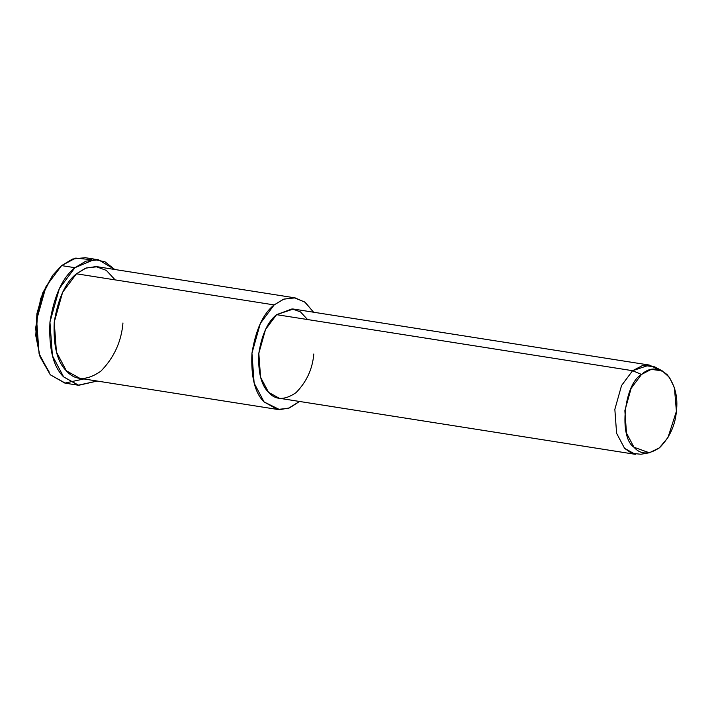 <?xml version="1.0" encoding="UTF-8"?>
<svg xmlns="http://www.w3.org/2000/svg" width="712" height="712" viewBox="0 0 712 712"><rect width="100%" height="100%" fill="white"/><g stroke="black" fill="none" stroke-linecap="round" stroke-linejoin="round"><path stroke-width="1.07" d="M52.911 275.046L42.764 292.837L36.917 313.663L35.787 335.708L40.041 356.757L36.276 336.785L37.451 313.716L43.574 291.92L52.911 275.046L61.606 265.612L75.686 258.1L91.661 259.711M83.874 378.953L64.899 383.101L50.285 374.779L40.041 356.757M662.222 370.845L654.702 366.867L642.989 365.283L632.621 370.703L641.512 374.45L651.24 369.368L662.222 370.845L669.476 377.422L674.424 387.746L676.4 411.313L667.927 437.666L659.25 447.955L649.326 452.77L633.974 447.234L626.507 433.118L624.86 410.682L631.144 388.334L641.512 374.45L632.621 370.703L621.558 385.512L614.848 409.356L616.601 433.288L624.575 448.338L631.731 453.33L640.951 454.247L649.326 452.77M641.512 374.45C624.077 383.893 618.532 437.373 633.974 447.234C640.515 454.728 649.104 454.834 659.739 447.545C669.672 437.417 675.225 425.34 676.4 411.313C678.136 397.296 675.101 385.112 667.286 374.77C658.182 367.232 649.593 367.125 641.512 374.45M649.362 365.069L293.335 309.035L276.594 314.668L632.621 370.703L276.594 314.668L265.532 329.478L258.821 353.312L260.574 377.253L268.54 392.303L279.291 398.275L635.318 454.318L624.575 448.338L616.601 433.288L614.848 409.356L621.558 385.512L632.621 370.703L649.362 365.069L658.378 369.394M295.088 297.874L97.384 266.751L86.197 267.961L76.451 273.8L274.165 304.914C263.128 313.609 255.724 329.709 251.95 353.223C250.847 376.773 254.896 393.015 264.099 401.96L279.7 409.658L289.562 407.896L299.521 401.461L288.378 408.341L277.529 409.436L264.099 401.96L254.14 383.154L251.95 353.223L260.334 323.435L274.165 304.914L283.901 299.084L295.088 297.874L305.217 302.351L313.565 312.212L304.781 302.013L294.127 297.75L283.456 299.254L274.165 304.914L76.451 273.8L62.62 292.312L54.245 322.109L56.435 352.031L66.394 370.845L79.824 378.312L277.529 409.436M313.796 353.998C312.55 368.958 306.623 381.837 296.032 392.641C284.684 400.411 275.517 400.295 268.54 392.303C261.179 385.147 257.94 372.154 258.821 353.312C261.847 334.498 267.765 321.619 276.594 314.668L292.142 308.883L300.5 311.927L307.54 319.537M98.479 259.782L85.146 257.682L72.562 259.043L61.606 265.612L74.929 267.703C62.523 277.484 54.192 295.605 49.947 322.055C48.71 348.542 53.267 366.822 63.617 376.879L78.231 385.201L97.206 381.045L78.721 385.281L63.617 376.879L52.412 355.715L49.947 322.055L59.372 288.538L74.929 267.703L85.894 261.144L98.479 259.782L114.765 269.492L105.064 261.847L94.358 259.506L74.929 267.703L61.606 265.612L46.049 286.438L36.615 319.955L39.08 353.624L50.285 374.779L65.397 383.19L78.721 385.281M122.962 322.963C121.396 341.662 114 357.762 100.757 371.272C86.561 380.982 75.107 380.84 66.394 370.845C57.191 361.901 53.142 345.649 54.245 322.109C58.019 298.595 65.424 282.486 76.451 273.8L85.502 268.228L95.889 266.573L106.337 270.382L115.139 279.887M49.172 372.02L39.498 355.119L35.6 328.33L40.602 298.675L52.288 275.9"/></g></svg>
